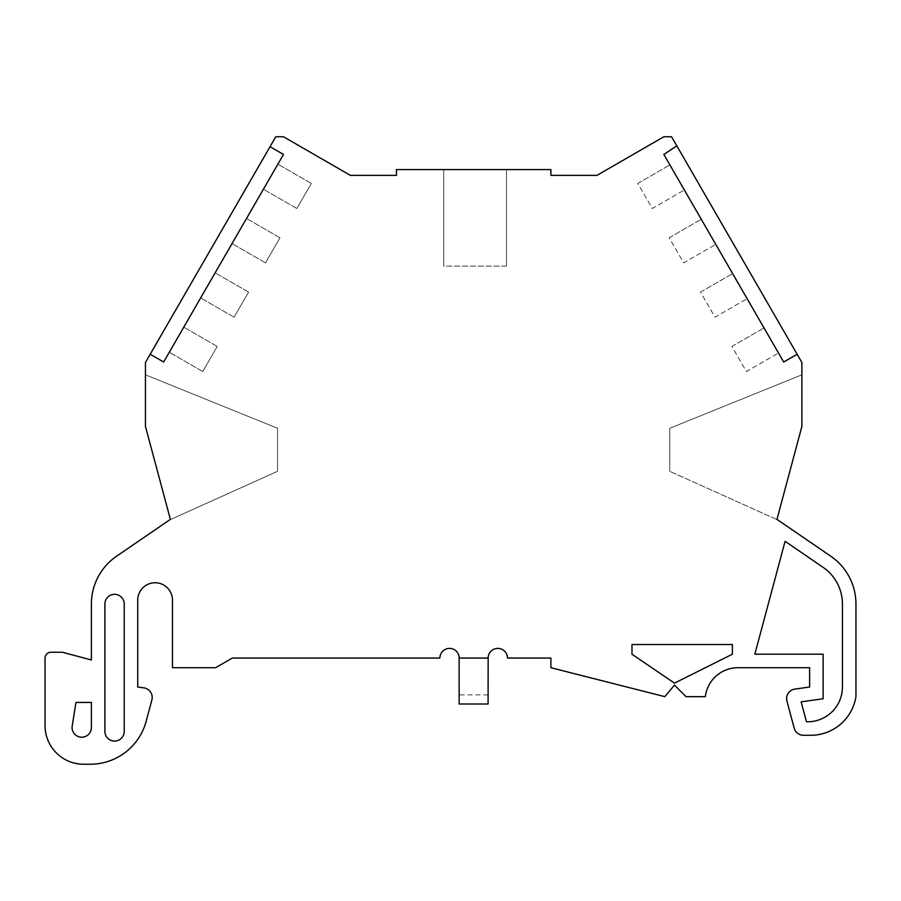 <?xml version="1.0" encoding="UTF-8"?>
<svg xmlns="http://www.w3.org/2000/svg" width="901" height="901" viewBox="0 0 901 901"><rect width="100%" height="100%" fill="white"/><g stroke="black" fill="none" stroke-linecap="round" stroke-linejoin="round"><path stroke-width="0.68" stroke-dasharray="4.5 3.38" d="M72.204 726.048A9.652 9.652 0 0 0 72.08 727.558A9.652 9.652 0 0 1 72.204 726.048L75.943 702.453L91.384 702.453L91.384 727.558A9.652 9.652 0 0 1 81.732 737.209A9.652 9.652 0 0 1 72.204 726.048L75.943 702.453L72.204 726.048M488.083 704.008L488.083 658.057L459.183 658.057L488.151 658.057A9.652 9.652 0 0 1 497.803 648.393A9.652 9.652 0 0 1 507.454 658.057L550.894 658.057L550.894 667.709L664.814 696.664L674.466 685.087L686.044 696.664L705.359 696.664A32.819 32.819 0 0 1 737.863 667.709L809.616 667.709L809.616 687.012L794.93 689.074A9.652 9.652 0 0 0 786.945 701.136L794.175 728.121A9.652 9.652 0 0 0 803.501 735.284L809.616 735.284A45.861 45.861 0 0 0 855.95 696.664L855.95 603.997A57.923 57.923 0 0 0 830.745 556.199L776.966 519.381L801.89 426.364L776.966 519.381L777.912 520.023L669.77 471.302L777.912 520.023M169.433 520.023L277.564 471.302L277.564 428.268L145.444 374.816L145.444 426.364L170.368 519.381L169.433 520.023L277.564 471.302L277.564 428.268L145.444 374.816L145.444 426.364L170.368 519.381L116.589 556.199A57.923 57.923 0 0 0 91.384 603.997L91.384 659.982L62.428 652.256L50.839 652.256A5.789 5.789 0 0 0 45.05 658.057L45.05 725.632A38.619 38.619 0 0 0 83.669 764.239L90.201 764.239A57.923 57.923 0 0 0 146.153 721.307L151.875 699.942A9.652 9.652 0 0 0 143.89 687.88L137.729 687.012L137.729 600.134A17.378 17.378 0 0 1 155.096 582.756A17.378 17.378 0 0 1 172.474 600.134L172.474 667.709L215.609 667.709L232.334 658.057L439.879 658.057A9.652 9.652 0 0 1 449.531 648.393A9.652 9.652 0 0 1 459.183 658.057L459.127 694.896L459.127 658.057L488.083 658.057L488.083 694.896L488.083 658.057M776.966 519.381L801.89 426.364L801.89 362.484L671.572 136.761L663.846 136.761L596.958 175.368L550.894 175.368L550.894 169.579L396.44 169.579L396.44 175.368L350.376 175.368L283.488 136.761L275.774 136.761L145.444 362.484L145.444 426.364L170.368 519.381M676.809 145.838L663.846 154.454L783.69 362.011L797.137 354.251M124.214 731.421A9.652 9.652 0 0 1 114.551 741.072A9.652 9.652 0 0 1 104.899 731.421L104.899 603.997A9.652 9.652 0 0 1 114.551 594.333A9.652 9.652 0 0 1 124.214 603.997L124.214 731.421L124.214 603.997A9.652 9.652 0 0 0 114.551 594.333A9.652 9.652 0 0 0 104.899 603.997L104.899 731.421L104.899 603.997A9.652 9.652 0 0 1 114.551 594.333A9.652 9.652 0 0 1 124.214 603.997L124.214 731.421A9.652 9.652 0 0 1 114.551 741.072A9.652 9.652 0 0 1 104.899 731.421A9.652 9.652 0 0 0 114.551 741.072A9.652 9.652 0 0 0 124.214 731.421M823.109 567.348A44.408 44.408 0 0 1 842.435 603.997L842.435 687.012A34.756 34.756 0 0 1 807.679 721.769L806.474 721.769L801.135 701.856L823.131 698.759L823.131 654.194L754.835 654.194L785.086 541.31L823.109 567.348L785.086 541.31L754.835 654.194L823.131 654.194L823.131 698.759L801.135 701.856L806.474 721.769L807.679 721.769A34.756 34.756 0 0 0 842.435 687.012L842.435 603.997L842.435 687.012A34.756 34.756 0 0 1 807.679 721.769L806.474 721.769L801.135 701.856L823.131 698.759L823.131 654.194L754.835 654.194L785.086 541.31L823.109 567.348A44.408 44.408 0 0 1 842.435 603.997A44.408 44.408 0 0 0 823.109 567.348M674.466 683.149L732.389 654.194L732.389 644.542L631.984 644.542L631.984 654.194L674.466 683.149M443.731 169.579L506.475 169.579L443.731 169.579L443.731 266.122L443.731 169.579L443.731 266.122L506.475 266.122L506.475 169.579L506.475 266.122L443.731 266.122M75.943 702.453L91.384 702.453L75.943 702.453M91.384 702.453L91.384 727.558L91.384 702.453M72.08 727.558A9.652 9.652 0 0 0 81.732 737.209A9.652 9.652 0 0 0 91.384 727.558A9.652 9.652 0 0 1 81.732 737.209A9.652 9.652 0 0 1 72.08 727.558M150.197 354.251L163.655 362.011L183.781 327.153L283.488 154.454L270.041 146.683M202.736 371.539L169.298 352.235L202.736 371.539L217.22 346.457L202.736 371.539M217.22 346.457L183.781 327.153L217.22 346.457M234.114 317.197L200.675 297.893L234.114 317.197L248.597 292.115L234.114 317.197M248.597 292.115L215.148 272.812L248.597 292.115M265.491 262.855L232.041 243.552L265.491 262.855L279.963 237.774L265.491 262.855M279.963 237.774L246.525 218.47L279.963 237.774M296.857 208.514L263.419 189.21L296.857 208.514L311.341 183.432L296.857 208.514M311.341 183.432L277.902 164.128L311.341 183.432M731.916 346.457L764.014 327.93L731.916 346.457L746.4 371.539L778.487 353.012L746.4 371.539L731.916 346.457M637.795 183.432L669.882 164.906L637.795 183.432L652.279 208.514L684.366 189.987L652.279 208.514L637.795 183.432M669.173 237.774L701.26 219.247L669.173 237.774L683.645 262.855L715.743 244.329L683.645 262.855L669.173 237.774M700.539 292.115L732.637 273.589L700.539 292.115L715.022 317.197L747.12 298.67L715.022 317.197L700.539 292.115M459.127 704.008L459.183 658.057M801.89 374.816L669.77 428.268L669.77 471.302L669.77 428.268L801.89 374.816M506.475 266.122L506.475 169.579M488.083 694.896L459.127 694.896"/><path stroke-width="1.35" d="M488.083 658.057L459.127 658.057L459.127 704.008L488.083 704.008L488.151 658.057A9.652 9.652 0 0 1 497.803 648.393A9.652 9.652 0 0 1 507.454 658.057L550.894 658.057L550.894 667.709L664.814 696.664L674.466 685.087L686.044 696.664L705.359 696.664A32.819 32.819 0 0 1 737.863 667.709L809.616 667.709L809.616 687.012L794.93 689.074A9.652 9.652 0 0 0 786.945 701.136L794.175 728.121A9.652 9.652 0 0 0 803.501 735.284L809.616 735.284A45.861 45.861 0 0 0 855.95 696.664L855.95 603.997A57.923 57.923 0 0 0 830.745 556.199L776.966 519.381L801.89 426.364L801.89 362.484L676.809 145.838L663.846 154.454L783.69 362.011L797.137 354.251M72.204 726.048A9.652 9.652 0 0 0 81.732 737.209A9.652 9.652 0 0 0 91.384 727.558L91.384 702.453L75.943 702.453L72.204 726.048M676.809 145.838L671.572 136.761L663.846 136.761L596.958 175.368L550.894 175.368L550.894 169.579L396.44 169.579L396.44 175.368L350.376 175.368L283.488 136.761L275.774 136.761L145.444 362.484L145.444 426.364L170.368 519.381L169.433 520.023M170.368 519.381L116.589 556.199A57.923 57.923 0 0 0 91.384 603.997L91.384 659.982L62.428 652.256L50.839 652.256A5.789 5.789 0 0 0 45.05 658.057L45.05 725.632A38.619 38.619 0 0 0 83.669 764.239L90.201 764.239A57.923 57.923 0 0 0 146.153 721.307L151.875 699.942A9.652 9.652 0 0 0 143.89 687.88L137.729 687.012L137.729 600.134A17.378 17.378 0 0 1 155.096 582.756A17.378 17.378 0 0 1 172.474 600.134L172.474 667.709L215.609 667.709L232.334 658.057L439.879 658.057A9.652 9.652 0 0 1 449.531 648.393A9.652 9.652 0 0 1 459.183 658.057M150.197 354.251L163.655 362.011L283.488 154.454L270.041 146.683M124.214 731.421L124.214 603.997A9.652 9.652 0 0 0 114.551 594.333A9.652 9.652 0 0 0 104.899 603.997L104.899 731.421A9.652 9.652 0 0 0 114.551 741.072A9.652 9.652 0 0 0 124.214 731.421M823.109 567.348L785.086 541.31L754.835 654.194L823.131 654.194L823.131 698.759L801.135 701.856L806.474 721.769L807.679 721.769A34.756 34.756 0 0 0 842.435 687.012L842.435 603.997A44.408 44.408 0 0 0 823.109 567.348M732.389 644.542L631.984 644.542L631.984 654.194L674.466 683.149L732.389 654.194L732.389 644.542M776.966 519.381L777.912 520.023"/></g></svg>
